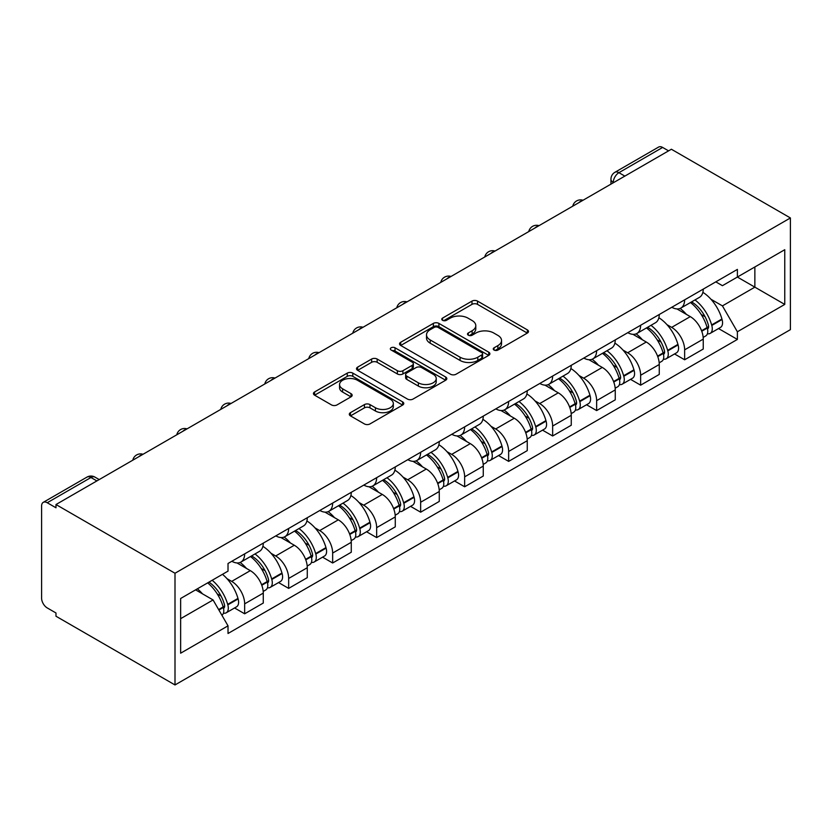 <?xml version="1.0" encoding="UTF-8"?>
<svg xmlns="http://www.w3.org/2000/svg" width="832" height="832" viewBox="0 0 832 832"><rect width="100%" height="100%" fill="white"/><g stroke="black" fill="none" stroke-linecap="round" stroke-linejoin="round"><path stroke-width="1.25" d="M494.062 350.054A2.746 1.581 0 0 0 497.942 350.054L527.353 333.07A3.91 2.257 0 0 0 528.497 331.469A3.91 2.257 0 0 0 527.353 329.878L477.516 301.101A3.91 2.257 0 0 0 471.983 301.101L442.572 318.084A2.746 1.581 0 0 0 441.771 319.207A2.746 1.581 0 0 0 442.572 320.32A2.746 1.581 0 0 0 446.451 320.32L450.258 318.126A12.532 7.228 0 0 1 467.969 318.126L472.118 320.528A12.532 7.228 0 0 1 475.79 325.634A12.532 7.228 0 0 1 472.118 330.751L468.312 332.956A2.746 1.581 0 0 0 467.511 334.069A2.746 1.581 0 0 0 468.312 335.192A2.746 1.581 0 0 0 472.191 335.192L475.998 332.987A12.532 7.228 0 0 1 493.719 332.987L497.869 335.39A12.532 7.228 0 0 1 501.54 340.506A12.532 7.228 0 0 1 497.869 345.623L494.062 347.818A2.746 1.581 0 0 0 493.262 348.93A2.746 1.581 0 0 0 494.062 350.054L494.062 347.818M350.449 412.662A3.91 2.257 0 0 0 349.305 414.263A3.91 2.257 0 0 0 350.449 415.865L364.437 423.935A3.91 2.257 0 0 0 369.97 423.935L402.636 405.07A3.91 2.257 0 0 0 403.78 403.478A3.91 2.257 0 0 0 402.636 401.877L352.81 373.11A3.91 2.257 0 0 0 347.266 373.11L314.6 391.966A3.91 2.257 0 0 0 313.456 393.567A3.91 2.257 0 0 0 314.6 395.169L331.49 404.914A3.91 2.257 0 0 0 337.022 404.914L351.01 396.843A3.91 2.257 0 0 0 352.154 395.242A3.91 2.257 0 0 0 351.01 393.65L342.628 388.814A10.473 6.042 0 0 1 339.57 384.54A10.473 6.042 0 0 1 346.029 378.955A10.473 6.042 0 0 1 357.448 380.266L390.25 399.204A10.473 6.042 0 0 1 393.318 403.478A10.473 6.042 0 0 1 386.849 409.063A10.473 6.042 0 0 1 375.44 407.753L369.97 404.591A3.91 2.257 0 0 0 364.437 404.591L350.449 412.662L350.449 415.865M175.001 573.248L55.983 504.535L671.382 149.24L790.4 217.953L175.001 573.248L175.001 684.954L790.4 329.649L790.4 217.953M450.528 374.223A3.91 2.257 0 0 0 456.071 374.223L488.738 355.368A3.91 2.257 0 0 0 489.882 353.766A3.91 2.257 0 0 0 488.738 352.175L438.901 323.398A3.91 2.257 0 0 0 433.368 323.398L400.702 342.264A3.91 2.257 0 0 0 399.547 343.855A3.91 2.257 0 0 0 400.702 345.457L450.528 374.223M392.246 350.646A2.746 1.581 0 0 1 395.023 351.031L395.023 347.776L445.682 377.021A3.91 2.257 0 0 1 446.836 378.622A3.91 2.257 0 0 1 445.682 380.224L413.015 399.079A3.91 2.257 0 0 1 407.482 399.079L357.656 370.313L357.656 367.12A3.91 2.257 0 0 0 356.502 368.711A3.91 2.257 0 0 0 357.656 370.313M357.656 367.12L371.634 359.039A3.91 2.257 0 0 1 377.166 359.039L397.374 370.708A3.91 2.257 0 0 0 402.917 370.708L412.183 365.352A3.91 2.257 0 0 0 413.338 363.761A3.91 2.257 0 0 0 412.183 362.159L391.144 350.012A2.746 1.581 0 0 1 390.343 348.899A2.746 1.581 0 0 1 392.038 347.433A2.746 1.581 0 0 1 395.023 347.776M55.983 504.535L55.983 507.79L47.237 502.746A7.977 4.607 -120 0 0 43.254 502.351A7.977 4.607 -120 0 0 41.6 506.002L41.6 598.166A7.977 4.607 -120 0 0 47.237 607.932L55.983 612.976L55.983 616.231L175.001 684.954M624.842 176.103L618.925 172.682A7.977 4.607 60 0 0 614.931 172.286L658.653 147.046A7.977 4.607 60 0 1 662.636 147.441L618.925 172.682A7.977 4.607 120 0 0 613.278 182.458L613.278 182.78M668.564 150.862L662.636 147.441M684.632 299.853A18.346 10.598 60 0 1 680.836 308.09L699.452 297.346A18.346 10.598 -120 0 0 703.248 289.11M666.973 324.667L671.663 327.371A18.346 10.598 60 0 1 684.642 349.846L703.248 339.102A18.346 10.598 -120 0 0 690.279 316.628L676.957 308.932M703.248 339.102L703.248 349.034L684.642 359.778L674.544 353.954M680.836 308.09A18.346 10.598 60 0 1 671.809 307.268M684.642 349.846L684.642 359.778M640.64 325.26A18.346 10.598 60 0 1 636.844 333.497L655.45 322.743A18.346 10.598 -120 0 0 659.256 314.506M630.542 379.35L640.64 385.174L659.256 374.431L659.256 364.499A18.346 10.598 -120 0 0 646.277 342.025L632.954 334.339M636.844 333.497A18.346 10.598 60 0 1 627.806 332.665M622.97 350.064L627.671 352.778A18.346 10.598 60 0 1 640.64 375.242L640.64 385.174M596.638 350.657A18.346 10.598 60 0 1 592.842 358.894L611.458 348.15A18.346 10.598 -120 0 0 615.254 339.914M586.55 404.758L596.638 410.582L615.254 399.838L615.254 389.896A18.346 10.598 -120 0 0 602.285 367.432L588.962 359.736M592.842 358.894A18.346 10.598 60 0 1 583.814 358.062M578.978 375.471L583.669 378.175A18.346 10.598 60 0 1 596.638 400.65L596.638 410.582M552.646 376.064A18.346 10.598 60 0 1 548.85 384.301L567.455 373.547A18.346 10.598 -120 0 0 571.262 365.31M542.547 430.154L552.646 435.978L571.262 425.235L571.262 415.303A18.346 10.598 -120 0 0 558.282 392.829L544.96 385.143M548.85 384.301A18.346 10.598 60 0 1 539.812 383.469M534.976 400.868L539.677 403.582A18.346 10.598 60 0 1 552.646 426.046L552.646 435.978M508.643 401.461A18.346 10.598 60 0 1 504.847 409.698L523.463 398.954A18.346 10.598 -120 0 0 527.259 390.718M498.555 455.551L508.643 461.386L527.259 450.632L527.259 440.7A18.346 10.598 -120 0 0 514.29 418.236L500.968 410.54M504.847 409.698A18.346 10.598 60 0 1 495.82 408.866M490.984 426.275L495.674 428.979A18.346 10.598 60 0 1 508.643 451.454L508.643 461.386M464.651 426.868A18.346 10.598 60 0 1 460.855 435.094L479.461 424.351A18.346 10.598 -120 0 0 483.267 416.114M454.553 480.958L464.651 486.782L483.267 476.039L483.267 466.107A18.346 10.598 -120 0 0 470.288 443.633L456.966 435.947M460.855 435.094A18.346 10.598 60 0 1 451.818 434.273M446.982 451.672L451.682 454.386A18.346 10.598 60 0 1 464.651 476.85L464.651 486.782M420.649 452.265A18.346 10.598 60 0 1 416.853 460.502L435.469 449.758A18.346 10.598 -120 0 0 439.265 441.522M410.561 506.355L420.649 512.19L439.265 501.436L439.265 491.504A18.346 10.598 -120 0 0 426.296 469.04L412.974 461.344M416.853 460.502A18.346 10.598 60 0 1 407.826 459.67M402.99 477.069L407.68 479.783A18.346 10.598 60 0 1 420.649 502.258L420.649 512.19M376.657 477.662A18.346 10.598 60 0 1 372.861 485.898L391.466 475.155A18.346 10.598 -120 0 0 395.273 466.918M366.558 531.762L376.657 537.586L395.273 526.843L395.273 516.911A18.346 10.598 -120 0 0 382.294 494.437L368.971 486.741M372.861 485.898A18.346 10.598 60 0 1 363.823 485.077M358.987 502.476L363.678 505.18A18.346 10.598 60 0 1 376.657 527.654L376.657 537.586M332.654 503.069A18.346 10.598 60 0 1 328.858 511.306L347.474 500.552A18.346 10.598 -120 0 0 351.27 492.326M322.566 557.159L332.654 562.994L351.27 552.24L351.27 542.308A18.346 10.598 -120 0 0 338.302 519.844L324.979 512.148M328.858 511.306A18.346 10.598 60 0 1 319.831 510.474M314.995 527.873L319.686 530.587A18.346 10.598 60 0 1 332.654 553.062L332.654 562.994M288.662 528.466A18.346 10.598 60 0 1 284.866 536.702L303.472 525.959A18.346 10.598 -120 0 0 307.278 517.722M278.564 582.566L288.662 588.39L307.278 577.647L307.278 567.715A18.346 10.598 -120 0 0 294.299 545.241L280.977 537.545M284.866 536.702A18.346 10.598 60 0 1 275.829 535.881M270.993 553.28L275.683 555.984A18.346 10.598 60 0 1 288.662 578.458L288.662 588.39M244.66 553.873A18.346 10.598 60 0 1 240.864 562.11L259.48 551.356A18.346 10.598 -120 0 0 263.276 543.119M234.572 607.963L244.66 613.798L263.276 603.044L263.276 593.112A18.346 10.598 -120 0 0 250.307 570.638L236.985 562.952M240.864 562.11A18.346 10.598 60 0 1 231.837 561.278M227.001 578.677L231.691 581.391A18.346 10.598 60 0 1 244.66 603.855L244.66 613.798M715.801 281.861L722.426 285.688L784.763 249.704L754.863 266.968L754.863 287.154L722.426 305.885L710.965 299.26M180.638 618.675L213.075 599.955L228.02 625.841L180.638 653.203L180.638 598.489L228.02 571.126L228.02 563.482L737.381 269.402L737.381 277.056L784.763 304.418L737.381 331.77L722.426 305.885M784.763 249.704L784.763 304.418M228.02 625.841L228.02 633.495L737.381 339.425L737.381 331.77M213.075 599.955L195.593 589.857M718.536 328.546L737.381 339.425M495.154 350.438L497.869 348.878A12.532 7.228 0 0 0 501.54 343.762L501.54 340.506M475.79 325.634L475.79 328.9A12.532 7.228 0 0 1 472.118 334.006L469.414 335.577M527.301 333.102L477.516 304.366A3.91 2.257 0 0 0 471.983 304.366L443.664 320.715M488.686 355.399L438.901 326.654A3.91 2.257 0 0 0 433.368 326.654L400.754 345.488M481.811 354.89A2.746 1.581 0 0 0 482.612 353.766A2.746 1.581 0 0 0 481.811 352.654L438.069 327.402A2.746 1.581 0 0 0 434.2 327.402L430.186 329.711A12.532 7.228 0 0 0 426.514 334.828A12.532 7.228 0 0 0 430.186 339.945L460.075 357.209A12.532 7.228 0 0 0 477.797 357.209L481.811 354.89L481.811 358.145A2.746 1.581 0 0 0 482.612 357.022L482.612 353.766M426.514 334.828L426.514 338.083A12.532 7.228 0 0 0 430.186 343.2L430.186 339.945M481.811 358.145L477.797 360.464A12.532 7.228 0 0 1 460.075 360.464L430.186 343.2M357.708 370.344L371.634 362.305L371.634 359.039M413.338 363.761L413.338 367.016A3.91 2.257 0 0 1 412.183 368.618L402.917 373.963A3.91 2.257 0 0 1 397.374 373.963L377.166 362.305A3.91 2.257 0 0 0 371.634 362.305M395.023 351.031L445.63 380.255M418.35 382.814A10.473 6.042 0 0 0 429.759 384.124A10.473 6.042 0 0 0 436.228 378.539A10.473 6.042 0 0 0 433.16 374.265L421.595 367.598A3.91 2.257 0 0 0 416.062 367.598L406.786 372.944A3.91 2.257 0 0 0 405.642 374.546A3.91 2.257 0 0 0 406.786 376.147L418.35 382.814L418.35 386.079A10.473 6.042 0 0 0 429.759 387.39A10.473 6.042 0 0 0 436.228 381.794L436.228 378.539M405.642 374.546L405.642 377.801A3.91 2.257 0 0 0 406.786 379.402L406.786 376.147M418.35 386.079L406.786 379.402M393.318 403.478L393.318 406.734A10.473 6.042 0 0 1 386.849 412.318A10.473 6.042 0 0 1 375.44 411.008L369.97 407.857A3.91 2.257 0 0 0 364.437 407.857L350.501 415.896M339.57 384.54L339.57 387.795A10.473 6.042 0 0 0 342.628 392.07L342.628 388.814M350.958 396.874L342.628 392.07M402.584 405.101L352.81 376.366A3.91 2.257 0 0 0 347.266 376.366L314.652 395.2M691.558 301.902A25.126 14.508 60 0 1 691.683 301.974A25.126 14.508 60 0 1 708.219 324.522L708.375 325.042A4.888 2.818 60 0 1 707.595 328.879A4.888 2.818 60 0 1 707.491 328.931M690.466 302.536A30.316 17.503 60 0 1 707.117 327.548L707.273 328.068A10.067 5.814 60 0 1 705.682 335.972L703.175 337.418M707.398 333.746A10.067 5.814 -120 0 0 710.195 333.372A10.067 5.814 -120 0 0 711.786 325.458L711.63 324.938A30.316 17.503 -120 0 0 694.98 299.926M702.874 292.334A30.316 17.503 60 0 1 721.926 318.999L722.072 319.519A10.067 5.814 60 0 1 720.481 327.423L710.195 333.372M680.118 308.443A30.316 17.503 60 0 1 686.452 314.423M701.189 314.465L705.058 316.69M647.566 327.298A25.126 14.508 60 0 1 647.691 327.371A25.126 14.508 60 0 1 664.227 349.918L664.373 350.438A4.888 2.818 60 0 1 663.603 354.276A4.888 2.818 60 0 1 663.489 354.338M646.464 327.933A30.316 17.503 60 0 1 663.125 352.945L663.27 353.465A10.067 5.814 60 0 1 661.679 361.379L659.173 362.825M663.406 359.143A10.067 5.814 -120 0 0 666.193 358.769A10.067 5.814 -120 0 0 667.784 350.865L667.638 350.345A30.316 17.503 -120 0 0 650.978 325.333M658.871 317.73A30.316 17.503 60 0 1 677.934 344.396L678.08 344.916A10.067 5.814 60 0 1 676.489 352.83L666.193 358.769M636.126 333.84A30.316 17.503 60 0 1 642.46 339.82M657.197 339.862L661.055 342.098M603.564 352.706A25.126 14.508 60 0 1 603.689 352.778A25.126 14.508 60 0 1 620.225 375.326L620.37 375.846A4.888 2.818 60 0 1 619.601 379.683A4.888 2.818 60 0 1 619.497 379.735M602.472 353.34A30.316 17.503 60 0 1 619.122 378.352L619.278 378.872A10.067 5.814 60 0 1 617.687 386.776L615.181 388.222M619.403 384.55A10.067 5.814 -120 0 0 622.201 384.176A10.067 5.814 -120 0 0 623.792 376.262L623.636 375.742A30.316 17.503 -120 0 0 606.975 350.73M614.879 343.127A30.316 17.503 60 0 1 633.932 369.803L634.078 370.323A10.067 5.814 60 0 1 632.486 378.227L622.201 384.176M592.124 359.247A30.316 17.503 60 0 1 598.458 365.227M613.194 365.269L617.063 367.494M559.572 378.102A25.126 14.508 60 0 1 559.697 378.175A25.126 14.508 60 0 1 576.233 400.722L576.378 401.242A4.888 2.818 60 0 1 575.609 405.08A4.888 2.818 60 0 1 575.494 405.142M558.47 378.737A30.316 17.503 60 0 1 575.13 403.749L575.276 404.269A10.067 5.814 60 0 1 573.685 412.183L571.178 413.629M575.411 409.947A10.067 5.814 -120 0 0 578.198 409.573A10.067 5.814 -120 0 0 579.79 401.669L579.644 401.149A30.316 17.503 -120 0 0 562.983 376.137M570.877 368.534A30.316 17.503 60 0 1 589.94 395.2L590.086 395.72A10.067 5.814 60 0 1 588.494 403.634L578.198 409.573M548.132 384.644A30.316 17.503 60 0 1 554.466 390.624M569.202 390.666L573.061 392.902M515.57 403.51A25.126 14.508 60 0 1 515.694 403.582A25.126 14.508 60 0 1 532.23 426.13L532.376 426.65A4.888 2.818 60 0 1 531.606 430.487A4.888 2.818 60 0 1 531.502 430.539M514.478 404.144A30.316 17.503 60 0 1 531.128 429.156L531.284 429.676A10.067 5.814 60 0 1 529.693 437.58L527.186 439.026M531.409 435.354A10.067 5.814 -120 0 0 534.206 434.97A10.067 5.814 -120 0 0 535.798 427.066L535.642 426.546A30.316 17.503 -120 0 0 518.981 401.534M526.885 393.931A30.316 17.503 60 0 1 545.938 420.607L546.083 421.127A10.067 5.814 60 0 1 544.492 429.031L534.206 434.97M504.13 410.051A30.316 17.503 60 0 1 510.463 416.021M525.2 416.062L529.069 418.298M471.578 428.906A25.126 14.508 60 0 1 471.702 428.979A25.126 14.508 60 0 1 488.238 451.526L488.384 452.046A4.888 2.818 60 0 1 487.614 455.884A4.888 2.818 60 0 1 487.5 455.946M470.475 429.541A30.316 17.503 60 0 1 487.136 454.553L487.282 455.073A10.067 5.814 60 0 1 485.69 462.977L483.184 464.422M487.417 460.751A10.067 5.814 -120 0 0 490.204 460.377A10.067 5.814 -120 0 0 491.795 452.473L491.65 451.953A30.316 17.503 -120 0 0 474.989 426.941M482.882 419.338A30.316 17.503 60 0 1 501.946 446.004L502.091 446.524A10.067 5.814 60 0 1 500.5 454.428L490.204 460.377M460.138 435.448A30.316 17.503 60 0 1 466.471 441.428M481.208 441.47L485.066 443.695M427.575 454.314A25.126 14.508 60 0 1 427.7 454.386A25.126 14.508 60 0 1 444.236 476.934L444.382 477.454A4.888 2.818 60 0 1 443.612 481.291A4.888 2.818 60 0 1 443.508 481.343M426.483 454.948A30.316 17.503 60 0 1 443.134 479.95L443.29 480.48A10.067 5.814 60 0 1 441.698 488.384L439.192 489.83M443.414 486.158A10.067 5.814 -120 0 0 446.212 485.774A10.067 5.814 -120 0 0 447.803 477.87L447.647 477.35A30.316 17.503 -120 0 0 430.986 452.338M438.89 444.735A30.316 17.503 60 0 1 457.943 471.401L458.089 471.931A10.067 5.814 60 0 1 456.498 479.835L446.212 485.774M416.135 460.855A30.316 17.503 60 0 1 422.469 466.825M437.206 466.866L441.074 469.102M383.583 479.71A25.126 14.508 60 0 1 383.708 479.783A25.126 14.508 60 0 1 400.244 502.33L400.39 502.85A4.888 2.818 60 0 1 399.62 506.688A4.888 2.818 60 0 1 399.506 506.75M382.481 480.345A30.316 17.503 60 0 1 399.142 505.357L399.287 505.877A10.067 5.814 60 0 1 397.696 513.781L395.19 515.226M399.422 511.555A10.067 5.814 -120 0 0 402.21 511.181A10.067 5.814 -120 0 0 403.801 503.277L403.655 502.746A30.316 17.503 -120 0 0 386.994 477.745M394.888 470.142A30.316 17.503 60 0 1 413.951 496.808L414.097 497.328A10.067 5.814 60 0 1 412.506 505.232L402.21 511.181M372.143 486.252A30.316 17.503 60 0 1 378.477 492.232M393.214 492.274L397.072 494.499M339.581 505.107A25.126 14.508 60 0 1 339.706 505.18A25.126 14.508 60 0 1 356.242 527.738L356.387 528.258A4.888 2.818 60 0 1 355.618 532.095A4.888 2.818 60 0 1 355.514 532.147M338.489 505.742A30.316 17.503 60 0 1 355.139 530.754L355.295 531.274A10.067 5.814 60 0 1 353.704 539.188L351.198 540.634M355.42 536.962A10.067 5.814 -120 0 0 358.218 536.578A10.067 5.814 -120 0 0 359.798 528.674L359.653 528.154A30.316 17.503 -120 0 0 342.992 503.142M350.896 495.539A30.316 17.503 60 0 1 369.949 522.205L370.094 522.735A10.067 5.814 60 0 1 368.503 530.639L358.218 536.578M328.141 511.659A30.316 17.503 60 0 1 334.474 517.629M349.211 517.67L353.08 519.906M295.589 530.514A25.126 14.508 60 0 1 295.714 530.587A25.126 14.508 60 0 1 312.25 553.134L312.395 553.654A4.888 2.818 60 0 1 311.626 557.492A4.888 2.818 60 0 1 311.511 557.554M294.486 531.149A30.316 17.503 60 0 1 311.147 556.161L311.293 556.681A10.067 5.814 60 0 1 309.702 564.585L307.195 566.03M311.428 562.359A10.067 5.814 -120 0 0 314.215 561.985A10.067 5.814 -120 0 0 315.806 554.07L315.661 553.55A30.316 17.503 -120 0 0 299 528.538M306.894 520.946A30.316 17.503 60 0 1 325.957 547.612L326.102 548.132A10.067 5.814 60 0 1 324.511 556.036L314.215 561.985M284.149 537.056A30.316 17.503 60 0 1 290.482 543.036M305.219 543.078L309.078 545.303M251.586 555.911A25.126 14.508 60 0 1 251.711 555.984A25.126 14.508 60 0 1 268.247 578.542L268.393 579.062A4.888 2.818 60 0 1 267.623 582.889A4.888 2.818 60 0 1 267.519 582.951M250.494 556.546A30.316 17.503 60 0 1 267.145 581.558L267.301 582.078A10.067 5.814 60 0 1 265.71 589.992L263.203 591.438M267.426 587.766A10.067 5.814 -120 0 0 270.213 587.382A10.067 5.814 -120 0 0 271.804 579.478L271.658 578.958A30.316 17.503 -120 0 0 254.998 553.946M262.902 546.343A30.316 17.503 60 0 1 281.954 573.009L282.1 573.529A10.067 5.814 60 0 1 280.509 581.443L270.213 587.382M240.146 562.463A30.316 17.503 60 0 1 246.48 568.433M261.217 568.474L265.086 570.71M208.946 582.15A25.126 14.508 60 0 1 224.255 603.938L224.401 604.458A4.888 2.818 60 0 1 223.631 608.296A4.888 2.818 60 0 1 223.517 608.358M207.667 582.878A30.316 17.503 60 0 1 223.153 606.965L223.298 607.485A10.067 5.814 60 0 1 221.915 615.264M223.434 613.163A10.067 5.814 -120 0 0 226.221 612.789A10.067 5.814 -120 0 0 227.812 604.874L227.666 604.354A30.316 17.503 -120 0 0 212.181 580.278M222.477 574.33A30.316 17.503 60 0 1 237.962 598.416L238.108 598.936A10.067 5.814 60 0 1 236.517 606.84L226.221 612.789M197.371 588.827A30.316 17.503 60 0 1 202.488 593.84M217.225 593.882L221.083 596.107M613.569 182.614L613.278 182.458A7.977 4.607 0 0 1 610.948 179.192L610.948 184.132M288.662 578.458L307.278 567.715M332.654 553.062L351.27 542.308M376.657 527.654L395.273 516.911M420.649 502.258L439.265 491.504M464.651 476.85L483.267 466.107M508.643 451.454L527.259 440.7M552.646 426.046L571.262 415.303M596.638 400.65L615.254 389.896M640.64 375.242L659.256 364.499M244.66 603.855L263.276 593.112M231.691 581.391L250.307 570.638M275.683 555.984L294.299 545.241M319.686 530.587L338.302 519.844M363.678 505.18L382.294 494.437M407.68 479.783L426.296 469.04M451.682 454.386L470.288 443.633M495.674 428.979L514.29 418.236M539.677 403.582L558.282 392.829M583.669 378.175L602.285 367.432M627.671 352.778L646.277 342.025M671.663 327.371L690.279 316.628M582.327 200.647A7.977 4.607 120 0 0 578.802 202.686M538.335 226.054A7.977 4.607 120 0 0 534.81 228.082M494.333 251.451A7.977 4.607 120 0 0 490.807 253.49M450.341 276.858A7.977 4.607 120 0 0 446.815 278.886M406.338 302.255A7.977 4.607 120 0 0 402.813 304.294M362.346 327.662A7.977 4.607 120 0 0 358.821 329.69M318.344 353.059A7.977 4.607 120 0 0 314.818 355.098M274.352 378.466A7.977 4.607 120 0 0 270.826 380.494M230.35 403.863A7.977 4.607 120 0 0 226.824 405.902M186.347 429.26A7.977 4.607 120 0 0 182.832 431.298M142.355 454.667A7.977 4.607 120 0 0 138.83 456.695M96.876 480.917L90.958 477.506L47.237 502.746M99.216 479.575L94.942 477.11A7.977 4.607 120 0 0 90.958 477.506A7.977 4.607 60 0 0 86.965 477.11L43.254 502.351M497.869 348.878L497.869 345.623M468.312 335.192L468.312 332.956M472.118 334.006L472.118 330.751M442.572 320.32L442.572 318.084M471.983 304.366L471.983 301.101M477.516 304.366L477.516 301.101M527.353 333.07L527.353 329.878M400.702 345.457L400.702 342.264M433.368 326.654L433.368 323.398M438.901 326.654L438.901 323.398M488.738 355.368L488.738 352.175M460.075 360.464L460.075 357.209M477.797 360.464L477.797 357.209M377.166 362.305L377.166 359.039M397.374 373.963L397.374 370.708M402.917 373.963L402.917 370.708M412.183 368.618L412.183 365.352M445.682 380.224L445.682 377.021M364.437 407.857L364.437 404.591M369.97 407.857L369.97 404.591M375.44 411.008L375.44 407.753M351.01 396.843L351.01 393.65M314.6 395.169L314.6 391.966M347.266 376.366L347.266 373.11M352.81 376.366L352.81 373.11M402.636 405.07L402.636 401.877M701.75 331.25L707.273 328.068M711.786 325.458L722.072 319.519M711.63 324.938L721.926 318.999M707.106 327.506L708.614 326.643M701.574 330.751L707.117 327.548M657.758 356.647L663.27 353.465M667.784 350.865L678.08 344.916M667.638 350.345L677.934 344.396M657.571 356.148L664.612 352.04M613.756 382.054L619.278 378.872M623.792 376.262L634.078 370.323M623.636 375.742L633.932 369.803M619.112 378.31L620.62 377.447M613.579 381.555L619.122 378.352M569.764 407.451L575.276 404.269M579.79 401.669L590.086 395.72M579.644 401.149L589.94 395.2M569.577 406.952L576.618 402.844M525.762 432.858L531.284 429.676M535.798 427.066L546.083 421.127M535.642 426.546L545.938 420.607M531.118 429.114L532.626 428.251M525.585 432.359L531.128 429.156M481.77 458.255L487.282 455.073M491.795 452.473L502.091 446.524M491.65 451.953L501.946 446.004M481.582 457.756L488.623 453.648M437.767 483.662L443.29 480.48M447.803 477.87L458.089 471.931M447.647 477.35L457.943 471.401M443.123 479.918L444.631 479.055M437.59 483.163L443.134 479.95M393.775 509.059L399.287 505.877M403.801 503.277L414.097 497.328M403.655 502.746L413.951 496.808M393.588 508.56L400.629 504.452M349.773 534.466L355.295 531.274M359.798 528.674L370.094 522.735M359.653 528.154L369.949 522.205M355.129 530.722L356.637 529.849M349.596 533.967L355.139 530.754M305.781 559.863L311.293 556.681M315.806 554.07L326.102 548.132M315.661 553.55L325.957 547.612M311.137 556.119L312.634 555.256M305.594 559.364L311.147 556.161M261.778 585.27L267.301 582.078M271.804 579.478L282.1 573.529M271.658 578.958L281.954 573.009M267.134 581.526L268.642 580.653M261.602 584.761L267.145 581.558M218.889 610.022L223.298 607.485M227.812 604.874L238.108 598.936M227.666 604.354L237.962 598.416M218.629 609.575L224.64 606.06M583.003 200.262A7.977 7.977 0 0 0 572.77 206.17M539.011 225.659A7.977 7.977 0 0 0 528.778 231.566M495.009 251.066A7.977 7.977 0 0 0 484.775 256.974M451.017 276.463A7.977 7.977 0 0 0 440.783 282.37M407.014 301.87A7.977 7.977 0 0 0 396.781 307.778M363.022 327.267A7.977 7.977 0 0 0 352.778 333.174M319.02 352.664A7.977 7.977 0 0 0 308.786 358.582M275.028 378.071A7.977 7.977 0 0 0 264.784 383.978M231.026 403.468A7.977 7.977 0 0 0 220.792 409.386M187.034 428.875A7.977 7.977 0 0 0 176.79 434.782M143.031 454.272A7.977 7.977 0 0 0 132.798 460.19M94.942 477.11A7.977 7.977 0 0 0 86.965 477.11M614.931 172.286A7.977 7.977 0 0 0 610.948 179.192"/></g></svg>
